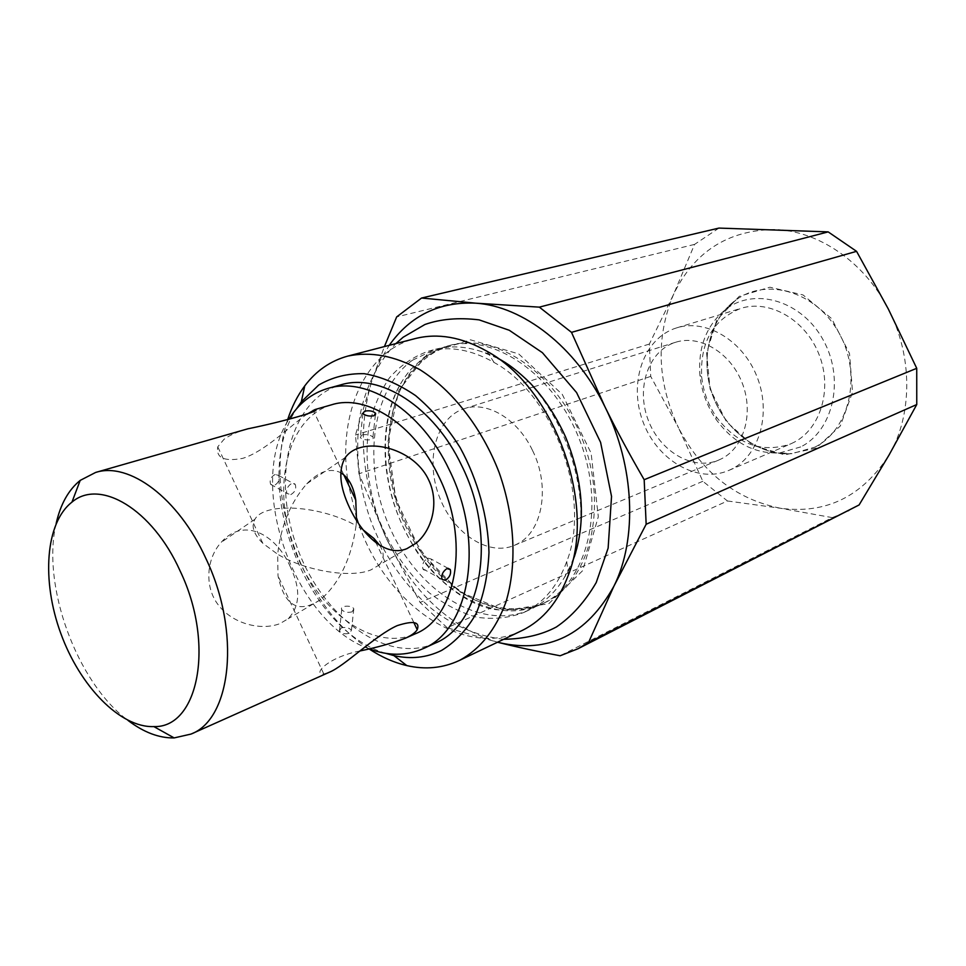 <?xml version="1.0" encoding="UTF-8"?>
<svg xmlns="http://www.w3.org/2000/svg" width="966" height="966" viewBox="0 0 966 966"><rect width="100%" height="100%" fill="white"/><g stroke="black" fill="none" stroke-linecap="round" stroke-linejoin="round"><path stroke-width="0.72" stroke-dasharray="4.83 3.62" d="M413.001 545.029C377.597 488.772 375.508 408.739 411.262 369L424.521 356.925L447.318 346.082C493.638 332.606 555.486 374.723 580.421 442.054C605.839 509.215 587.087 582.341 543.484 603.279L541.515 604.245C528.233 610.295 514.117 612.19 499.168 609.932C464.996 603.364 436.342 581.834 413.182 545.319M412.422 360.233C369.845 391.073 362.009 468.607 391.254 530.745C419.956 593.16 482.432 631.547 530.153 609.534L532.121 608.58C544.945 602.084 555.607 591.892 564.108 577.982C609.039 512.475 558.07 372.791 481.515 351.612C465.226 346.19 449.794 345.442 435.219 349.342L412.422 360.233M525.733 611.55L523.753 612.504C508.804 618.083 493.131 619.641 476.697 617.202C460.287 612.541 444.505 604.45 429.375 592.907C407.217 572.959 390.155 547.855 378.189 517.571C367.841 486.683 364.725 456.483 368.831 426.972C372.973 408.389 379.831 392.039 389.395 377.899C400.383 365.45 413.388 356.551 428.409 351.189C449.262 345.695 471.154 349.463 494.085 362.467C554.098 394.973 591.711 498.07 566.74 561.584C557.937 585.408 544.269 602.06 525.733 611.55M532.375 450.156C517.534 418.833 486.997 400.866 464.284 408.666C436.535 417.264 425.161 458.693 438.842 495.437C452.04 532.351 487.419 556.73 514.19 545.44L517.836 543.677C542.832 531.107 550.499 485.922 532.375 450.156M341.119 627.936L339.428 631.1C341.831 633.756 345.273 634.445 349.764 633.165L351.431 630.243C349.04 627.622 345.611 626.862 341.119 627.936M352.131 611.816L353.81 608.846C351.974 604.764 339.295 605.585 341.735 609.643C344.15 612.251 347.615 612.975 352.131 611.816M275.225 474.439C270.854 476.842 269.333 480.15 270.637 484.352L274.284 485.487C278.474 482.964 279.947 479.619 278.679 475.465L275.225 474.439M290.778 494.628C295.053 492.105 296.562 488.748 295.282 484.57C292.529 479.764 284.089 489.134 287.216 493.554L290.778 494.628M362.021 434.917C366.73 434.072 370.364 434.797 372.924 437.103C375.545 440.617 362.347 440.967 360.306 437.429L362.021 434.917M427.757 558.119L431.102 559.012C433.951 563.42 425.306 573.719 422.866 568.805C421.876 564.518 423.506 560.956 427.757 558.119M356.526 520.445L356.068 525.637C320.857 505.472 264.406 501.704 254.952 519.249C250.955 526.12 253.575 534.138 262.812 543.303L277.665 554.243C280.913 525.697 290.621 502.211 306.79 483.797C319.215 471.239 330.529 467.556 340.732 472.736M247.864 428.807C237.479 431.73 229.522 435.255 223.967 439.361L217.761 446.811C215.877 457.908 224.16 461.772 242.623 458.379C265.252 451.533 292.734 423.579 307.007 414.209M363.24 529.972L356.068 525.637C351.407 558.251 339.621 582.884 320.688 599.548C298.736 614.147 284.511 606.262 278.015 575.881L277.665 554.243C305.039 570.858 350.863 578.549 370.992 569.855L415.948 543.29M379.602 545.186C384.673 553.095 384.371 559.809 378.672 565.303M359.992 650.963C328.15 657.097 311.97 674.787 323.815 674.002L329.249 672.264M290.392 566.957C276.674 535.212 244.132 516.086 221.19 542.349C206.603 558.167 203.814 587.05 218.835 605.634C234.014 624.76 262.088 630.629 279.983 623.601L288.122 618.759C300.088 606.25 300.849 588.982 290.392 566.957M56.149 523.524C41.333 585.311 76.869 682.672 127.983 720.407M331.652 404.766C287.168 417.578 271.217 486.816 294.087 548.253C316.16 609.981 372.948 652.666 415.223 633.829M369.072 648.778C293.966 622.563 245.69 485.137 288.774 419.51M435.05 643.175C386.642 665.212 321.944 616.863 297.045 547.179C271.217 477.82 289.571 399.175 340.793 384.854M718.958 228.085L694.542 244.41L673.435 294.678L649.333 344.065L650.722 376.39L678.579 427.938C657.218 382.512 655.503 338.088 673.435 294.678C693.914 252.054 727.483 230.331 774.116 229.473C817.9 230.476 864.365 261.677 888.309 308.987C912.906 355.911 912.641 414.957 889.07 454.974C862.3 496.548 826.087 514.31 780.443 508.249C735.79 499.253 701.835 472.495 678.579 427.938L702.85 481.285L727.458 500.98L447.234 627.779L497.538 642.233C450.216 627.429 413.231 592.991 386.593 538.919C361.308 483.241 356.659 429.653 372.671 378.165L379.964 360.873L389.238 345.321M800.705 446.92L779.502 452.982C754.048 453.827 732.82 442.513 715.842 419.039C706.919 405.841 701.618 391.327 699.952 375.496C697.826 346.601 706.786 324.274 726.806 308.528C755.835 287.035 802.577 301.283 823.527 340.575C844.972 379.578 833.139 430.812 800.705 446.92M287.626 419.775C262.474 493.916 302.43 606.262 368.94 648.814M385.748 653.342C303.698 629.325 249.228 480.042 296.526 408.823M521.616 630.738C463.62 659.524 385.446 603.279 358.386 523.318M356.647 518.247L348.364 484.449M347.519 478.689C338.172 413.315 365.245 351.056 415.03 338.619M732.457 468.691L728.883 470.394C697.138 484.135 656.566 459.84 642.728 421.043C628.335 382.451 643.73 337.738 676.864 327.8C705.892 318.587 742.782 340.286 756.994 376.68C771.52 412.941 759.711 454.781 732.457 468.691M722.133 458.464L718.583 460.142C692.574 471.142 659.295 451.146 647.884 419.159C636.026 387.342 648.597 350.622 675.572 342.278C699.541 334.441 730.018 352.24 741.9 382.198C754.048 412.047 744.605 446.751 722.133 458.464M793.992 442.319L790.478 443.986C761.933 453.44 737.203 444.408 716.289 416.853C708.09 404.742 703.224 391.423 701.69 376.873C699.964 342.326 713.065 319.48 740.994 308.335C769.564 299.303 805.403 319.661 818.927 354.208C832.752 388.634 820.822 428.687 793.992 442.319M447.234 627.779L420.101 602.47L386.593 538.919L358.954 473.763L355.464 434.99L372.671 378.165L384.42 346.577M727.458 500.98L780.443 508.249L832.257 517.619L560.135 655.769M702.85 481.285L420.101 602.47M650.722 376.39L358.954 473.763M649.333 344.065L355.464 434.99M694.542 244.41L396.676 316.908M832.257 517.619L849.09 510.724M415.404 543.604C368.626 471.13 383.84 361.61 450.084 345.333C496.391 331.881 558.179 373.914 583.066 441.124C608.423 508.14 589.634 581.146 546.056 602.084L544.075 603.05C501.849 623.275 446.159 595.201 415.44 543.677M548.821 603.665L582.703 570.616L598.304 516.725L591.12 453.163L562.297 394.406L518.657 353.894L470.43 339.803L427.902 353.435L398.922 390.24L387.885 442.066L395.831 499.289L421.055 552.19L459.43 591.784L504.723 610.548L548.821 603.665M814.712 447.21C849.512 430.075 862.409 375.376 839.478 333.789C817.067 291.889 766.968 276.94 735.935 299.979C709.165 319.166 699.758 360.27 712.703 395.517C725.49 430.812 759.167 456.206 791.999 453.646L814.712 447.21M815.896 448.212L784.646 454.853L752.876 445.266L726.48 421.816L710.095 389.069L706.593 352.94L716.796 319.951L739.183 296.381L769.89 287.204L803.036 294.944L831.678 318.635L849.5 353.532L852.531 392.087L840.323 425.958L815.896 448.212M499.168 609.932C468.764 608.423 430.425 576.086 413.001 545.452M412.808 545.138C398.68 520.469 389.902 498.794 385.796 465.491C382.379 424.412 390.868 392.244 411.262 369M503.697 639.287C476.83 636.159 451.955 625.28 429.073 606.648C402.858 582.933 383.43 554.279 370.799 520.698C358.495 486.103 354.86 451.122 359.907 415.742C365.498 387.137 377.465 363.095 395.819 343.618M564.108 577.982L572.27 562.236M497.901 358.398L481.515 351.612M523.753 612.504L530.153 609.534M428.409 351.189L435.219 349.342M351.431 630.243L353.81 608.846M339.428 631.1L341.735 609.643M270.637 484.352L287.216 493.554M278.679 475.465L295.282 484.57M362.89 413.508L360.306 437.429M375.388 414.982L372.924 437.103M448.091 568.334L431.102 559.012M442.042 579.431L422.866 568.805M343.811 474.837L313.612 411.154M262.812 543.303L217.761 446.811M413.822 622.527L375.967 542.687M323.815 674.002L278.015 575.881M254.952 519.249L221.19 542.349M320.688 599.548L288.134 618.771M306.79 483.797L345.442 457.365M541.515 604.245L544.087 603.05C522.715 611.816 498.178 610.572 474.028 599.488C442.211 582.498 414.982 549.135 399.876 509.662C386.014 469.73 385.349 426.634 398.765 393.162C410.091 369.133 428.047 352.397 450.059 345.333L447.318 346.082M726.806 308.528L735.935 299.979C709.358 318.901 699.746 360.089 712.775 395.48C725.599 430.945 759.481 456.278 791.999 453.646L779.502 452.982M728.883 470.394L790.478 443.986M676.864 327.8L740.994 308.335M716.289 416.853L715.842 419.039M701.69 376.873L699.952 375.496M675.572 342.278L533.727 386.847M533.087 387.04L464.284 408.666M718.583 460.142L581.363 517.402M580.747 517.667L514.19 545.44M494.085 362.467L486.852 351.201M566.74 561.584L568.455 574.855"/><path stroke-width="1.45" d="M373.878 415.791C369.169 416.491 365.51 415.73 362.89 413.508L364.58 411.19C369.326 410.272 372.985 410.961 375.581 413.255L373.878 415.791M445.302 580.276L442.042 579.431C441.136 575.144 442.754 571.546 446.896 568.612L450.277 569.542C451.315 573.852 449.649 577.439 445.302 580.276M307.007 414.209L314.988 409.548C323.356 410.103 283.956 421.502 247.864 428.807L95.598 472.459L80.202 480.392C68.489 489.907 60.472 504.276 56.149 523.524M340.732 472.736C348.533 477.373 353.532 486.478 355.754 500.05L356.526 520.445M363.24 529.972L373.987 538.497L379.602 545.186M127.983 720.407C143.68 732.337 159.076 738.181 174.158 737.915L191.051 734.063L329.249 672.276C344.62 666.142 375.569 635.097 397.34 625.582C413.533 620.438 420.162 621.826 417.227 629.723C415.308 632.706 411.311 635.556 405.273 638.272C392.45 643.139 377.356 647.365 359.992 650.963M406.903 548.652C386.086 557.406 362.902 536.07 349.607 507.838C339.513 486.393 338.124 469.561 345.442 457.365C348.69 452.957 353.206 449.842 359.014 448.007C380.411 440.919 416.334 453.163 428.675 479.957C439.506 502.26 432.225 530.237 415.948 543.278L406.903 548.652M191.051 734.063C231.49 719.018 241.114 631.945 205.903 558.517C178.493 497.985 129.033 461.494 95.598 472.459M180.099 570.906C215.321 644.177 198.332 728.171 153.848 726.589C120.122 727.893 79.912 686.174 60.773 633.382C41.417 580.663 45.317 522.847 71.955 502.127C99.848 478.206 152.423 509.082 180.099 570.906M405.273 638.272L415.223 633.829C456.821 617.757 470.43 539.777 438.745 476.407C414.221 424.074 366.295 393.693 331.652 404.766L314.988 409.548M288.774 419.51C298.591 403.534 311.704 393.15 328.102 388.356C367.249 376.233 421.405 410.526 449.25 469.826C485.282 541.769 469.862 630.146 423.084 648.669C406.215 656.047 388.223 656.095 369.072 648.778M328.102 388.356L340.793 384.854C379.964 372.731 433.975 406.686 461.639 465.479C497.442 536.818 481.841 624.616 435.05 643.175L423.084 648.669M613.881 586.253C586.76 634.928 548.591 653.74 499.35 642.68L497.562 642.221L499.35 642.68C517.305 647.16 537.567 651.531 560.135 655.769L577.958 648.766L588.499 642.571L613.881 586.253C637.548 539.088 634.662 466.047 604.873 406.65C616.465 430.208 629.578 454.563 644.177 479.716L646.157 524.26L613.881 586.253M384.42 346.577L396.676 316.908L421.55 298.035L475.755 303.179C522.968 306.15 575.772 346.77 604.873 406.65L571.498 332.352L539.354 307.14L475.755 303.179C439.24 301.525 410.393 315.58 389.238 345.321M368.94 648.814C381.28 656.977 393.911 662.567 406.807 665.586C425.318 669.824 442.706 668.17 458.983 660.635L459.888 660.201C480.295 648.935 495.582 629.76 505.725 602.687C517.208 565.496 515.047 517.679 499.156 472.591C481.986 427.986 452.643 390.312 419.86 369.652C394.635 355.778 370.63 351.25 347.857 356.08C330.553 360.801 316.184 370.739 304.749 385.893C297.468 395.649 291.756 406.94 287.626 419.775M296.526 408.823L301.32 401.832L318.72 385.023C332.413 377.09 347.591 373.311 364.254 373.685C381.389 376.643 398.499 383.949 415.585 395.601C432.164 409.608 446.98 426.9 460.058 447.487C477.868 480.054 488.059 517.124 488.977 552.407C487.927 575.277 483.616 595.72 476.045 613.736C466.807 629.82 455.312 642.052 441.559 650.444C426.803 657.701 410.924 659.428 393.923 655.612L385.748 653.342M347.857 356.08L415.03 338.619C437.791 332.835 461.736 337.025 486.852 351.201C554.134 387.33 596.662 503.89 568.455 574.855C558.541 601.468 543.23 619.943 522.509 630.303L458.983 660.635M358.386 523.318L356.647 518.247M348.364 484.449L347.519 478.689M577.958 648.766L859.1 504.952L889.07 454.974L916.758 404.537L916.734 368.312L888.309 308.987L856.564 251.341L828.164 231.888L718.958 228.085L421.55 298.035M828.164 231.888L539.354 307.14M859.1 504.952L588.499 642.571M916.758 404.537L646.157 524.26M856.564 251.341L571.498 332.352M916.734 368.312L644.177 479.716M395.819 343.618L403.136 337.243L424.919 324.504C440.713 318.949 458.79 317.403 479.124 319.879L509.263 330.263L542.397 352.675L576.581 392.57L600.598 442.38L611.538 496.403L608.133 548.145L596.203 582.595C584.973 601.794 571.691 616.598 556.368 626.994C541.66 634.831 524.103 638.937 503.697 639.287M572.27 562.236C584.442 530.877 586.41 488.47 565.46 436.692C556.102 416.177 544.365 398.318 530.237 383.128C518.018 371.173 507.235 362.926 497.901 358.398M375.581 413.255L375.388 414.982M450.289 569.542L448.091 568.334M355.754 500.05L343.811 474.837M313.612 411.154L313.225 410.321M417.227 629.723L413.822 622.527M375.967 542.687L373.987 538.497M153.848 726.589L174.158 737.915M71.955 502.127L80.202 480.392M393.923 655.612L406.807 665.586M301.32 401.832L304.749 385.893M533.727 386.847L533.087 387.04M581.363 517.402L580.747 517.667"/></g></svg>
